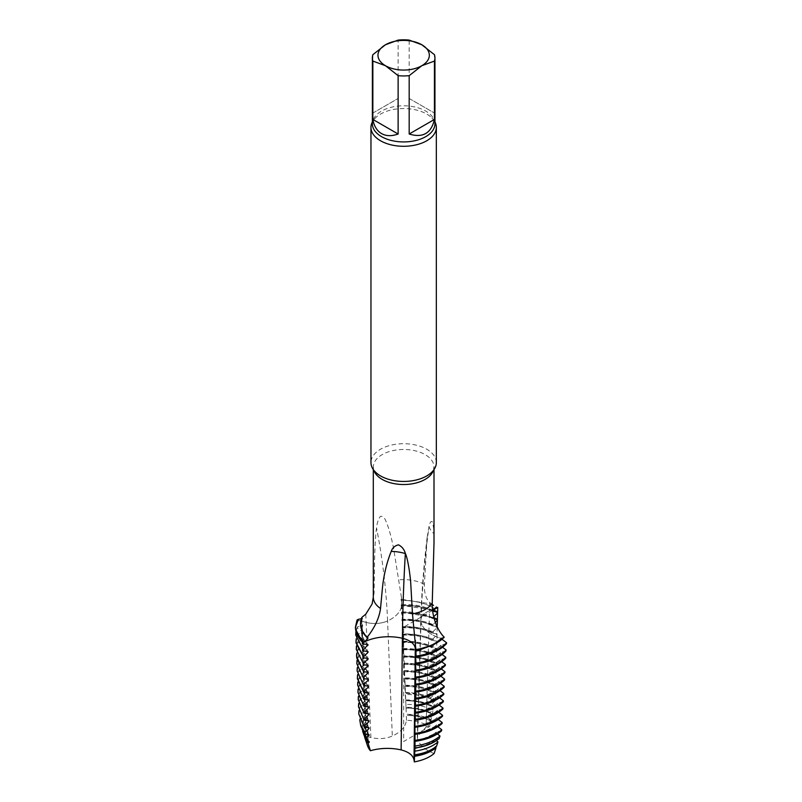 <?xml version="1.0" encoding="UTF-8"?>
<svg xmlns="http://www.w3.org/2000/svg" width="802" height="802" viewBox="0 0 802 802"><rect width="100%" height="100%" fill="white"/><g stroke="black" fill="none" stroke-linecap="round" stroke-linejoin="round"><path stroke-width="0.6" stroke-dasharray="4.01 3.01" d="M409.18 98.466L434.443 113.052L409.18 98.466L409.18 40.1M434.443 113.052L434.443 54.686M372.86 113.052L398.123 98.466L372.86 113.052L372.86 54.686M398.123 98.466L398.123 40.1M434.945 121.954A32.681 18.867 0 0 0 431.817 117.844A32.681 18.867 0 0 0 426.764 114.074A32.681 18.867 0 0 0 375.486 117.844A32.681 18.867 0 0 0 372.369 121.954M436.338 462.574A32.681 18.867 0 0 0 426.764 449.23A32.681 18.867 0 0 0 391.145 445.14A32.681 18.867 0 0 0 370.965 462.574M434.002 543.074L433.852 533.641C433.832 528.849 433.26 524.809 432.138 521.521C430.794 521.17 429.762 522.764 429.05 526.312L427.155 537.36L424.398 584.357C424.108 591.896 425.661 598.823 429.822 602.482L432.208 604.507M433.541 605.4L429.371 603.635L401.01 599.284L401.501 597.831L393.752 549.36C391.917 539.596 389.11 528.207 385.902 521.2C384.669 517.661 382.815 516.057 380.328 516.368C378.213 519.465 376.96 523.355 376.559 528.017L376.529 528.227C375.446 534.473 374.755 551.666 374.564 560.418L374.093 593.169L372.118 604.006M361.381 618.633L362.253 618.432L361.892 617.35M444.218 637.229L441.381 637.971L441.982 639.304M434.113 753.529C424.729 749.77 419.195 744.787 417.511 738.572L417.301 736.647L426.062 727.133L429.521 610.753L432.468 609.57L429.521 610.753A20.541 11.86 0 0 0 420.769 620.267A20.541 11.86 0 0 0 420.98 622.192A37.353 21.564 0 0 0 441.12 638.322L441.381 637.971C435.707 643.785 427.135 647.575 415.657 649.339C427.105 647.555 435.626 643.806 441.21 638.071M432.549 645.119L441.12 638.322L432.549 645.119M366.013 636.507L361.401 627.665L362.243 617.62C359.607 624.748 361.491 631.415 367.877 637.64M355.767 635.906L357.341 626.853L362.514 625.64L362.514 624.838L357.08 619.946L366.153 622.382A20.541 11.86 0 0 0 387.577 620.938A37.353 21.564 0 0 0 401.762 603.515A37.353 21.564 0 0 0 401.2 600.277L401.812 605.47L433.391 609.971M426.062 727.133L428.91 725.99A36.892 21.293 0 0 0 406.454 720.276C405.511 726.843 400.799 732.106 392.318 736.056C385.642 738.842 378.504 739.324 370.895 737.499L366.153 622.382L357.08 619.946L355.446 627.064M401.01 599.284L401.2 600.277C414.614 600.457 425.802 603.254 434.744 608.648C425.621 603.194 414.444 600.407 401.2 600.277A37.353 21.564 0 0 1 401.762 603.505A37.353 21.564 0 0 1 387.577 620.938A841.188 663.424 -155.1 0 0 376.599 528.197A841.188 663.424 -155.1 0 0 376.559 528.017M365.752 614.212A821.158 647.625 -155.1 0 1 366.153 622.382A20.541 11.86 0 0 0 387.577 620.938L392.318 736.056M429.822 602.482A821.158 474.092 -60 0 0 429.521 610.753A20.541 11.86 0 0 0 420.769 620.207A20.541 11.86 0 0 0 420.98 622.192A37.353 21.564 0 0 0 441.12 638.322M410.213 715.534C417.822 716.096 424.489 717.79 430.203 720.637L430.504 719.354C423.606 716.036 415.536 714.341 406.293 714.281L406.333 715.384L410.213 715.534C417.802 716.096 424.418 717.79 430.052 720.607L430.052 719.795C423.346 716.457 415.426 714.712 406.293 714.562M405.712 699.895C415.205 699.976 423.456 701.75 430.433 705.219L434.985 700.758C426.614 696.517 416.719 694.412 405.281 694.462L405.662 700.326C416.408 700.427 425.722 702.482 433.601 706.522L430.433 706.031L430.433 705.219L430.433 706.031C423.466 702.562 415.235 700.788 405.742 700.707L406.053 707.855C415.967 707.986 424.579 709.89 431.897 713.579L430.243 713.319L430.243 712.507L432.749 710.051C425.14 706.291 416.188 704.397 405.882 704.367M430.173 713.299C423.386 709.92 415.336 708.166 406.033 708.046C415.346 708.156 423.406 709.92 430.243 713.319L430.243 712.507C423.396 709.108 415.316 707.344 406.002 707.234M406.033 708.046L406.293 714.281M401.14 604.898L402.123 612.788L401.471 612.217L402.393 619.304L402.424 620.106L401.812 619.535L402.704 626.623L402.734 627.435L402.153 626.863L403.005 633.941L402.524 635.144C415.817 634.773 427.255 637.099 436.819 642.131L436.849 641.159L432.148 640.427L432.138 639.615L437.01 634.833L437.04 633.871L432.338 633.129L432.328 632.317L437.2 627.545L437.23 626.583L432.529 625.841L432.519 625.029L435.336 622.272M402.474 634.171C415.797 633.791 427.255 636.116 436.849 641.159M402.524 635.144L403.346 642.071L402.804 641.5L402.855 642.472C415.957 642.141 427.215 644.457 436.629 649.419L436.659 648.447L431.957 647.715L431.947 646.903L436.819 642.131M402.804 641.5C415.937 641.169 427.215 643.485 436.659 648.447M402.855 642.472L403.185 649.79C416.088 649.52 427.175 651.826 436.438 656.708L436.468 655.735L431.767 655.003L431.767 654.191L436.629 649.419M403.145 648.818C416.068 648.537 427.175 650.843 436.468 655.735M403.185 649.79L403.516 657.119C416.218 656.898 427.125 659.194 436.248 663.996L436.278 663.023L431.576 662.292L431.576 661.48L436.438 656.708M403.476 656.146C416.198 655.916 427.135 658.211 436.278 663.023M403.516 657.119L403.847 664.447C416.348 664.277 427.085 666.552 436.057 671.284L436.087 670.322L431.386 669.58L431.386 668.768L436.248 663.996M431.316 669.56C423.697 665.77 414.674 663.936 404.248 664.056L403.807 663.465C416.328 663.294 427.095 665.58 436.087 670.322M403.847 664.447L404.178 671.765C416.479 671.655 427.045 673.921 435.867 678.572L435.897 677.61L431.195 676.868L431.195 676.056L436.057 671.284M431.125 676.848C423.646 673.129 414.794 671.304 404.549 671.384L404.138 670.793C416.459 670.673 427.045 672.938 435.897 677.61M404.178 671.765L404.509 679.093C416.589 679.053 426.985 681.309 435.687 685.87L435.707 684.898L431.005 684.166L431.005 683.354L435.877 678.572M404.469 678.121C416.589 678.041 427.005 680.307 435.707 684.898M404.509 679.093L404.84 686.432C416.719 686.432 426.935 688.667 435.496 693.159L435.516 692.186L430.814 691.454L430.814 690.642L435.687 685.87M430.744 691.434C423.546 687.845 415.015 686.051 405.15 686.041L404.799 685.449C416.719 685.419 426.965 687.665 435.516 692.186M404.84 686.432L405.16 692.808C416.789 692.838 426.834 695.063 435.296 699.474L430.624 698.742L430.624 697.93L435.496 693.159M405.381 691.575L405.411 692.567C415.105 692.597 423.506 694.392 430.624 697.93L430.624 698.742C423.516 695.204 415.125 693.419 405.451 693.369L405.281 694.462M405.09 684.467L405.12 685.229C414.995 685.229 423.556 687.033 430.814 690.642L430.814 691.454C423.566 687.845 415.015 686.041 405.15 686.041M404.218 663.244C414.654 663.114 423.717 664.958 431.386 668.768L431.386 669.58C423.727 665.77 414.684 663.926 404.248 664.056L404.519 670.572C414.774 670.482 423.667 672.317 431.195 676.056L431.195 676.868C423.677 673.129 414.794 671.304 404.549 671.384L404.82 677.901C414.885 677.86 423.606 679.675 431.005 683.354L431.005 684.166C423.626 680.487 414.905 678.672 404.85 678.713C414.905 678.682 423.596 680.487 430.935 684.146M431.506 662.272C423.747 658.412 414.564 656.567 403.947 656.728C414.564 656.557 423.777 658.412 431.576 662.292L431.576 661.48C423.767 657.6 414.544 655.745 403.917 655.916M431.697 654.983C423.797 651.054 414.454 649.189 403.647 649.399C414.454 649.189 423.827 651.054 431.767 655.003L431.767 654.191C423.817 650.242 414.433 648.367 403.617 648.587M403.306 641.269C414.313 640.998 423.867 642.883 431.947 646.903L431.957 647.715C423.877 643.695 414.333 641.811 403.346 642.071M434.223 618.783L432.719 618.553L433.692 616.778M432.639 618.532C424.047 614.252 413.872 612.347 402.123 612.788C413.872 612.337 424.068 614.252 432.719 618.553L432.709 617.74C424.058 613.44 413.842 611.525 402.083 611.976M432.448 625.821C423.997 621.62 413.992 619.715 402.424 620.116C413.992 619.705 424.017 621.62 432.529 625.841L432.519 625.029C424.007 620.798 413.962 618.893 402.393 619.304M432.258 633.109C423.947 628.979 414.103 627.084 402.734 627.435C414.103 627.074 423.977 628.979 432.338 633.129L432.328 632.317C423.957 628.156 414.083 626.262 402.704 626.623M432.067 640.407C423.897 636.337 414.223 634.452 403.035 634.753C414.223 634.442 423.927 636.337 432.148 640.427L432.138 639.615C423.907 635.515 414.203 633.63 403.005 633.941M402.153 626.863L402.143 626.853C415.667 626.412 427.296 628.748 437.04 633.871M402.183 627.826C415.687 627.395 427.296 629.73 437.01 634.843M401.812 619.535C415.536 619.034 427.336 621.39 437.23 626.583M401.852 620.507C415.546 620.016 427.336 622.362 437.2 627.545M401.471 612.217L433.892 617.56M401.521 613.189C415.416 612.648 427.376 615.004 437.391 620.257M401.18 605.871C415.276 605.269 427.416 607.635 437.581 612.969M436.488 746.331L435.526 746.542L435.506 747.364L435.526 746.542C430.333 750.672 423.326 753.389 414.504 754.682C423.296 753.379 430.263 750.682 435.396 746.602M439.115 738.572L435.927 739.314L436.428 740.607M435.787 739.374C430.624 743.564 423.546 746.321 414.574 747.664C423.576 746.331 430.684 743.544 435.927 739.314L435.907 740.136L427.556 745.028M441.702 730.762L436.328 732.086L437.451 733.92M414.664 740.637C423.827 739.284 431.045 736.426 436.328 732.086L436.308 732.908L418.905 740.697M442.113 723.514L436.729 724.848L437.882 726.702M436.589 724.918C431.336 729.319 424.047 732.216 414.724 733.609C424.078 732.226 431.406 729.309 436.729 724.848L436.709 725.68L418.995 733.67M442.514 716.266L437.12 717.62L438.303 719.494M414.814 726.592C424.328 725.168 431.767 722.181 437.12 717.62L437.1 718.442L419.075 726.652M442.925 709.008L437.521 710.382L438.734 712.276M437.371 710.452C432.047 715.073 424.559 718.111 414.875 719.564C424.579 718.121 432.118 715.053 437.521 710.382L437.501 711.214L419.155 719.625M443.326 701.76L437.912 703.143L439.145 705.048M414.965 712.547C424.829 711.063 432.478 707.935 437.912 703.143L437.892 703.976L419.356 712.577M443.737 694.502L438.303 695.915L439.576 697.84M438.153 695.986C432.769 700.828 425.06 704.006 415.035 705.519C425.09 704.016 432.839 700.808 438.303 695.915L438.283 696.737L419.426 705.549M444.138 687.254L438.694 688.677L440.007 690.622M415.125 698.502C425.341 696.958 433.2 693.68 438.694 688.677L438.674 689.499L419.406 698.552M444.529 679.996L439.085 681.439C433.561 686.552 425.591 689.9 415.195 691.474C425.571 689.89 433.481 686.572 438.925 681.52M419.616 691.504L439.065 682.261L439.085 681.439L440.418 683.394M444.93 672.738L439.466 674.191C433.912 679.424 425.852 682.843 415.276 684.457M419.586 684.497L439.456 675.023L439.466 674.191L440.849 676.186M445.331 665.48L439.857 666.953L439.837 667.775L419.837 677.439M439.697 667.043C433.972 671.615 431.015 674.592 415.336 677.429C426.103 675.795 434.273 672.297 439.857 666.953L441.25 668.948M445.722 658.221L440.238 659.715L441.681 661.74M440.077 659.795L432.198 665.359C429.05 666.813 426.213 668.547 415.416 670.402C426.363 668.738 434.634 665.169 440.238 659.715L440.228 660.537L419.787 670.442M446.112 650.963L440.619 652.467L442.102 654.512M440.458 652.557C434.915 658.061 426.594 661.67 415.486 663.384C426.624 661.68 434.995 658.041 440.619 652.467L440.609 653.289L419.877 663.424M446.503 643.695L441 645.219L442.514 647.284M440.839 645.319C435.275 650.933 426.854 654.612 415.566 656.357C426.875 654.622 435.356 650.913 441 645.219L440.99 646.051L419.967 656.397M362.113 729.098L363.055 720.096L365.983 719.414L365.983 718.602L361.682 715.244L361.251 726.963M368.339 734.602L365.983 718.602C363.867 724.206 364.91 729.579 369.09 734.752M364.369 736.166L364.98 726.923L366.253 726.622L366.253 725.82L364.228 724.236L363.928 734.993M368.469 741.539L366.253 725.82C364.178 731.304 365.161 736.597 369.201 741.68M355.918 631.675L357.341 626.853M356.088 643.054L357.602 634.071L362.785 632.858L362.785 632.046L357.371 627.816M356.168 639.004L357.602 634.071M356.319 650.252L357.872 641.279L363.045 640.066L363.045 639.264L357.642 635.024M356.469 646.031L357.872 641.279M356.659 657.76L358.133 648.497L363.316 647.284L363.316 646.472L357.903 642.242M356.72 653.359L358.133 648.497M356.87 664.577L358.404 655.705L363.587 654.492L363.587 653.69L358.173 649.46M357.02 660.377L358.404 655.705M357.141 671.765L358.674 662.923L363.847 661.71L363.847 660.898L358.444 656.668M357.271 667.695L358.674 662.923M357.411 678.682L358.935 670.131L364.118 668.918L364.118 668.116L358.705 663.876M357.552 674.863L358.935 670.131M357.692 686.091L359.206 677.349L364.389 676.136L364.379 675.324L358.975 671.094M357.822 682.031L359.206 677.349M357.963 693.279L359.466 684.557L364.649 683.344L364.649 682.542L359.236 678.302M358.103 689.209L359.466 684.557M358.243 700.447L359.737 691.775L364.92 690.562L364.92 689.75L359.507 685.52M358.374 696.377L359.737 691.775M358.514 707.605L360.008 698.983L365.181 697.77L365.181 696.968L359.777 692.727M358.654 703.554L360.008 698.983M358.795 714.803L360.268 706.201L365.451 704.988L365.451 704.176L360.038 699.946M358.935 710.722L360.268 706.201M359.757 719.795L361.131 713.279L365.722 712.196L365.712 711.394L360.309 707.153M368.218 727.665L365.712 711.394C363.567 717.098 364.659 722.572 368.99 727.815M368.108 720.727L365.451 704.176C363.266 709.991 364.409 715.554 368.89 720.878M367.988 713.79L365.181 696.968C362.955 702.883 364.158 708.547 368.79 713.94M367.877 706.853L364.92 689.75C362.654 695.775 363.918 701.529 368.699 707.003M367.767 699.915L364.649 682.542C362.344 688.677 363.667 694.512 368.609 700.076M367.667 692.978L363.537 684.728L364.379 675.324C362.043 681.57 363.416 687.504 368.519 693.139M367.557 686.041L363.286 677.66L364.118 668.116C361.742 674.462 363.176 680.497 368.429 686.201M368.339 679.264C362.935 673.479 361.431 667.364 363.847 660.898L363.035 670.602L367.456 679.104M367.356 672.166L362.775 663.535L363.587 653.69C361.131 660.257 362.684 666.472 368.258 672.327M367.256 665.229L362.524 656.467L363.316 646.472C360.83 653.149 362.444 659.455 368.178 665.389M367.166 658.292L362.273 649.409L363.045 639.264C360.519 646.051 362.203 652.447 368.098 658.452M367.075 651.354L362.023 642.342L362.785 632.046C360.218 638.943 361.963 645.44 368.018 651.515M355.567 629.149L357.111 620.598M366.985 644.417L361.772 635.284L362.514 624.838C359.918 631.846 361.722 638.422 367.948 644.577M406.454 720.276L406.333 715.384C415.446 715.534 423.326 717.279 429.982 720.587M363.055 720.096L364.228 724.236M361.131 713.279L361.682 715.244M370.895 737.499L367.737 736.647A36.892 21.293 0 0 0 367.436 745.549M364.98 726.923L367.737 736.647M431.897 713.579L430.504 719.354M433.601 706.522L432.749 710.051M435.296 699.474L434.985 700.758M430.203 720.637L428.91 725.99M432.569 610.442L403.657 627.134L403.657 741.509L429.742 726.452L435.296 699.294L437.23 626.853M431.817 117.844C434.263 120.671 435.306 122.676 434.945 123.869A31.288 18.065 0 0 0 425.772 111.097A31.288 18.065 0 0 0 391.677 107.177A31.288 18.065 0 0 0 372.369 123.869C372.008 122.676 373.04 120.671 375.486 117.844M433.451 470.323A30.356 17.524 0 0 0 434.002 467.005A30.356 17.524 0 0 0 425.12 454.614A30.356 17.524 0 0 0 392.038 450.814A30.356 17.524 0 0 0 373.301 467.005A30.356 17.524 0 0 0 373.852 470.323M417.511 738.572L420.98 622.192A841.188 485.661 -60 0 1 429.02 526.503A841.188 485.661 -60 0 1 429.05 526.312M429.02 526.503A37.353 18.506 6.2 0 0 433.852 533.641M374.093 593.169A30.356 17.524 0 0 0 373.301 597.149M424.398 584.357A30.356 17.524 0 0 0 398.203 579.906M401.782 604.658C413.732 604.147 424.098 606.081 432.9 610.452M432.829 611.244C424.088 606.893 413.752 604.969 401.812 605.47C413.752 604.969 424.118 606.893 432.91 611.264M441.371 638.803L434.303 644.186M434.002 469.571L434.002 467.005L433.05 470.193C431.957 472.308 429.401 474.463 425.391 476.669M373.301 469.571L373.301 467.005L373.702 469.05C375.266 472.689 379.777 475.646 380.649 475.977L381.922 476.669M362.504 618.202C359.918 625.079 361.752 631.575 368.018 637.71M429.371 603.615L434.453 605.941M401.501 597.831L404.218 663.164M427.155 537.36C423.707 565.58 421.581 593.219 420.769 620.267L417.301 736.647M430.363 706.011C423.436 702.562 415.225 700.798 405.742 700.707M430.554 698.722C423.486 695.204 415.125 693.419 405.441 693.379M431.887 647.695C423.847 643.695 414.333 641.821 403.346 642.081M436.188 732.146C430.975 736.447 423.797 739.274 414.644 740.637M436.98 717.69C431.697 722.201 424.298 725.168 414.804 726.592M437.762 703.224C432.408 707.945 424.809 711.053 414.955 712.547M438.544 688.758C433.12 693.7 425.311 696.948 415.105 698.502M439.316 674.281C433.842 679.444 425.822 682.833 415.256 684.457M366.233 719.183C364.178 724.577 365.191 729.8 369.271 734.853M366.504 726.401C364.479 731.685 365.441 736.817 369.381 741.79M356.589 656.367L356.629 657.319M365.973 711.976C363.877 717.469 364.94 722.782 369.161 727.915M365.702 704.757C363.567 710.351 364.689 715.765 369.06 720.978M365.441 697.55C363.266 703.244 364.439 708.747 368.96 714.041M365.171 690.332C362.955 696.136 364.188 701.73 368.86 707.103M364.9 683.124C362.654 689.028 363.938 694.712 368.77 700.166M364.639 675.906C362.354 681.921 363.697 687.695 368.679 693.219M364.369 668.688C362.043 674.813 363.446 680.677 368.589 686.281M364.098 661.48C361.742 667.705 363.206 673.67 368.499 679.344M363.837 654.262C363.005 659.254 359.807 661.229 368.409 672.407M363.567 647.054C361.131 653.5 362.715 659.635 368.329 665.47M363.306 639.836C360.83 646.392 362.474 652.617 368.248 658.532M363.035 632.628C360.519 639.284 362.233 645.61 368.168 651.585M362.765 625.41C360.218 632.177 361.993 638.592 368.098 644.648M406.053 707.905L406.123 709.62M405.972 705.85L405.752 700.587M405.682 698.753L405.451 693.279M405.381 691.635L405.15 685.971M405.09 684.517L404.85 678.652"/><path stroke-width="1.2" d="M434.443 61.072A31.288 18.065 0 0 0 434.945 57.874A31.288 18.065 0 0 0 434.443 54.686L421.812 44.752L409.18 40.1A31.288 18.065 0 0 0 398.123 40.1L385.491 44.752L372.86 54.686A31.288 18.065 0 0 0 372.369 57.874A31.288 18.065 0 0 0 372.86 61.072L385.491 65.724L398.123 75.659A31.288 18.065 0 0 0 409.18 75.659L421.812 65.724A25.684 14.827 0 0 0 421.812 44.752A25.684 14.827 0 0 0 385.491 44.752A25.684 14.827 0 0 0 385.491 65.724A25.684 14.827 0 0 0 421.812 65.724L434.443 61.072L434.443 119.428C431.235 133.322 422.814 138.185 409.18 134.014L434.443 119.428M409.18 134.014L409.18 75.659M372.86 119.428L398.123 134.014C391.717 136.33 386.183 136.19 381.531 133.583C376.95 130.866 374.063 126.145 372.86 119.428L372.86 61.072M398.123 75.659L398.123 134.014M372.369 121.954A32.681 18.867 0 0 0 370.965 127.418A32.681 18.867 0 0 0 380.539 140.761A32.681 18.867 0 0 0 416.158 144.851A32.681 18.867 0 0 0 436.338 127.418A32.681 18.867 0 0 0 434.945 121.954M370.965 127.418L370.965 462.574A32.681 18.867 0 0 0 380.539 475.917A32.681 18.867 0 0 0 381.922 476.669A32.681 18.867 0 0 0 425.391 476.669A32.681 18.867 0 0 0 436.338 462.574L436.338 127.418M373.301 469.571L373.301 597.149L372.118 603.996L365.752 614.212L361.892 617.35C358.985 624.407 360.679 631.134 366.985 637.5C374.704 627.715 379.226 618.041 380.519 608.487L382.193 590.623C383.396 576.518 386.404 563.435 391.206 551.395C392.459 547.836 394.895 545.651 398.504 544.849C401.952 546.603 404.238 549.46 405.361 553.41L405.421 553.591C407.787 558.543 410.053 574.182 410.694 582.473L412.469 613.911L415.867 649.59C428.308 647.745 437.762 643.625 444.218 637.229C435.526 628.417 431.807 613.229 432.238 603.034L434.002 543.074L434.002 469.571M366.985 637.5L367.877 637.64L367.857 638.432L363.366 643.054L363.366 643.976L355.567 629.149M441.371 638.803L446.554 642.733L446.503 643.695C439.877 650.612 429.752 655.044 416.118 656.998L415.867 649.59M364.669 737.269L367.436 745.549A36.892 21.293 0 0 0 370.404 750.732A37.353 21.564 -0 0 1 401.13 749.91C408.659 751.855 412.95 755.183 414.012 759.905L415.286 648.257L415.747 651.344L432.549 645.119L415.747 651.344L415.286 648.257A20.541 11.86 0 0 0 402.403 638.262A37.353 21.564 0 0 0 364.439 641.861C359.015 637.52 356.018 632.598 355.446 627.094L358.454 619.314L357.08 619.946L355.446 627.064L357.08 619.946M434.303 644.186L433.291 644.668M358.454 619.314L362.253 618.432M432.208 604.507L433.541 605.4M433.692 616.778L437.581 612.969L437.611 611.996L432.91 611.264L432.9 610.452L436.478 606.944M434.744 608.648L432.468 609.57L434.744 608.648M363.366 643.054C358.143 638.181 355.497 632.868 355.446 627.094L355.446 627.064M355.497 628.728L355.446 627.094C355.968 632.547 358.965 637.47 364.439 641.861A37.353 21.564 0 0 1 402.403 638.262A841.188 177.763 81.2 0 1 405.351 553.56A841.188 177.763 81.2 0 1 405.361 553.41M415.386 640.377A821.158 173.533 81.2 0 0 415.286 648.257A20.541 11.86 0 0 0 402.403 638.262L401.13 749.91M432.749 611.184L432.9 610.452M437.2 627.545L437.09 626.552M435.336 622.272L437.391 620.257L437.421 619.284L434.223 618.783M433.892 617.56L437.421 619.294M433.391 609.971L437.611 611.996M435.526 746.542L435.997 747.805C430.724 752.076 423.586 754.903 414.564 756.306L414.634 754.832C423.867 753.469 431.145 750.632 436.488 746.331L437.972 741.94C432.328 746.612 424.609 749.69 414.794 751.183L414.935 748.076C425.23 746.592 433.291 743.424 439.115 738.572L439.997 736.015C433.992 741.128 425.672 744.477 415.025 746.061L414.895 719.564L416.358 720.076L416.368 719.143L415.446 719.274L414.965 713.359L415.516 712.246L415.045 705.519L415.576 706.151L415.596 705.229L415.125 698.502L416.037 699.083L415.195 691.474L415.737 692.106L415.426 670.402L415.967 671.043L415.496 664.196L415.506 663.384L416.048 664.016L415.586 656.357L416.118 656.998M435.907 740.136L437.972 741.94M437.882 726.702L441.752 729.8L441.471 730.963C435.145 736.306 426.393 739.735 415.205 741.269L415.205 741.269M441.471 730.963L441.501 730.02C435.175 735.364 426.403 738.802 415.215 740.336M442.514 647.284L446.163 649.991L445.792 651.294C439.145 657.901 429.23 662.151 416.048 664.016M445.792 651.294L445.832 650.352C439.175 656.968 429.25 661.209 416.058 663.084M441.25 668.948L444.98 671.775C438.423 678.211 428.709 682.332 415.827 684.156M444.98 671.775L444.93 672.738C438.373 679.154 428.669 683.274 415.817 685.088L415.817 685.088M440.849 676.186L444.589 679.033C438.052 685.339 428.438 689.389 415.747 691.174M444.589 679.033L444.529 679.996C437.972 686.261 428.368 690.301 415.737 692.116L415.737 692.116M440.418 683.394L444.188 686.281C437.762 692.407 428.378 696.357 416.048 698.151M444.188 686.281L444.138 687.254C437.712 693.349 428.348 697.299 416.037 699.083M440.007 690.622L443.787 693.54C437.301 699.605 427.907 703.504 415.596 705.229M443.787 693.54L443.737 694.502C437.22 700.537 427.837 704.417 415.586 706.161L415.586 706.161M439.576 697.84L443.386 700.798C436.93 706.742 427.636 710.562 415.516 712.246M443.386 700.798L443.326 701.76C436.849 707.665 427.576 711.474 415.506 713.178L415.506 713.178M439.145 705.048L442.975 708.046C436.749 713.7 427.887 717.399 416.368 719.143M442.975 708.046L442.925 709.008C436.699 714.652 427.847 718.341 416.358 720.076M438.734 712.276L442.574 715.304C436.178 720.998 427.105 724.667 415.366 726.291M442.574 715.304L442.514 716.266C436.128 721.95 427.075 725.609 415.356 727.224L415.356 727.224M438.303 719.494L442.163 722.552C435.797 728.136 426.844 731.725 415.286 733.319M442.163 722.552L442.113 723.514C435.747 729.078 426.804 732.657 415.276 734.251M437.451 733.92L439.997 736.015M446.554 642.733C439.927 649.66 429.782 654.111 416.128 656.066M442.102 654.512L445.772 657.259C439.175 663.936 429.25 668.226 415.977 670.111M445.772 657.259L445.722 658.221C439.125 664.888 429.21 669.159 415.967 671.043M441.681 661.74L445.381 664.517C438.804 671.073 428.98 675.274 415.897 677.129M445.381 664.517L445.331 665.48C438.714 671.996 428.9 676.186 415.887 678.071M419.837 677.439L415.346 678.241M361.251 726.963L365.451 734.121L369.09 734.752L366.524 737.82L362.113 729.098M362.624 731.163L363.907 735.003L367.567 741.369L369.201 741.68L368.158 743.354L364.369 736.166M363.366 643.976L367.948 644.577L363.416 649.981L355.737 634.953L355.918 631.675M363.416 649.981L355.737 634.953M363.426 650.903L368.018 651.515L368.008 652.307L363.476 656.908L356.008 642.111L356.168 639.004M363.476 656.908L356.088 643.054M363.486 657.83L368.098 658.452L363.537 663.825L356.278 649.299L356.469 646.031M363.537 663.825L356.278 649.299M356.659 657.76L363.607 671.675L356.549 656.377L356.72 653.359M356.83 663.625L363.667 678.602L356.83 663.625L357.02 660.377M357.101 670.813L363.737 685.52L357.101 670.813L357.271 667.695M357.411 678.682L363.797 692.447L357.381 677.981L357.552 674.863M357.652 685.139L363.867 699.364L357.652 685.139L357.822 682.031M357.933 692.327L363.948 706.291L357.933 692.327L358.103 689.209M358.203 699.494L364.018 713.209L358.203 699.494L358.374 696.377M358.474 706.652L364.098 720.136L358.474 706.652L358.654 703.554M358.755 713.85L364.178 727.053L358.755 713.85L358.935 710.722M364.178 727.053L368.99 727.815L368.98 728.607L364.94 732.346L360.619 725.068L359.757 719.795M364.098 720.136L368.89 720.878L368.88 721.67L364.168 726.131M364.018 713.209L368.79 713.94L368.78 714.732L364.088 719.214M363.948 706.291L368.699 707.003L368.679 707.805L364.008 712.286M363.867 699.364L368.609 700.076L368.589 700.868L363.938 705.369M363.797 692.447L368.519 693.139L368.499 693.931L363.857 698.452M363.737 685.52L368.429 686.201L368.409 686.993L363.787 691.524M363.667 678.602L368.339 679.264L368.329 680.056L363.727 684.597M363.607 671.675L368.258 672.327L363.657 677.68M363.537 664.748L368.178 665.389L363.597 670.753M370.404 750.732L368.158 743.354M367.567 741.369L366.524 737.82M365.451 734.121L364.94 732.346M414.794 751.183L414.634 754.832M415.025 746.061L414.935 748.076M414.012 759.905L414.313 761.9A36.892 21.293 0 0 0 434.113 753.529L435.997 747.805M414.564 756.306L414.313 761.9M415.677 698.201L415.667 699.133M415.446 719.274L415.436 720.206M437.23 626.853L437.742 607.455L432.569 610.442M372.369 57.874L372.369 123.869A31.288 18.065 0 0 0 381.531 136.641A31.288 18.065 0 0 0 415.626 140.55A31.288 18.065 0 0 0 434.945 123.869L434.945 57.874M373.852 470.323A30.356 17.524 0 0 0 382.193 479.395A30.356 17.524 0 0 0 412.549 483.756A30.356 17.524 0 0 0 433.451 470.323M405.351 553.56A37.353 25.293 2.7 0 0 391.206 551.395M373.301 597.149A30.356 17.524 0 0 0 380.519 608.487M412.469 613.911A30.356 17.524 0 0 0 432.238 603.034M432.549 645.119L415.657 650.151M367.857 638.432L366.013 636.507M435.506 747.364C430.313 751.484 423.306 754.201 414.504 755.494M427.556 745.028L414.584 748.477M418.905 740.697L414.654 741.449M418.995 733.67L414.734 734.421M419.075 726.652L414.804 727.404M419.155 719.625L414.885 720.376M419.356 712.577L414.965 713.359M419.426 705.549L415.035 706.331M419.406 698.552L415.115 699.314M419.616 691.504L415.195 692.286M419.586 684.497L415.266 685.269M419.787 670.442L415.426 671.214M419.877 663.424L415.496 664.196M419.967 656.397L415.576 657.169M369.08 735.544L368.339 734.602M369.181 742.472L368.469 741.539M368.98 728.607L368.218 727.665M368.88 721.67L368.108 720.727M368.78 714.732L367.988 713.79M368.679 707.805L367.877 706.853M368.589 700.868L367.767 699.915M368.499 693.931L367.667 692.978M368.409 686.993L367.557 686.041M368.329 680.056L367.456 679.104M368.238 673.119L367.356 672.166M368.158 666.181L367.256 665.229M368.078 659.244L367.166 658.292M368.008 652.307L367.075 651.354M367.928 645.369L366.985 644.417M356.008 642.111L356.048 643.064M357.381 677.981L357.421 678.933M361.221 726.963L360.589 725.068"/></g></svg>
